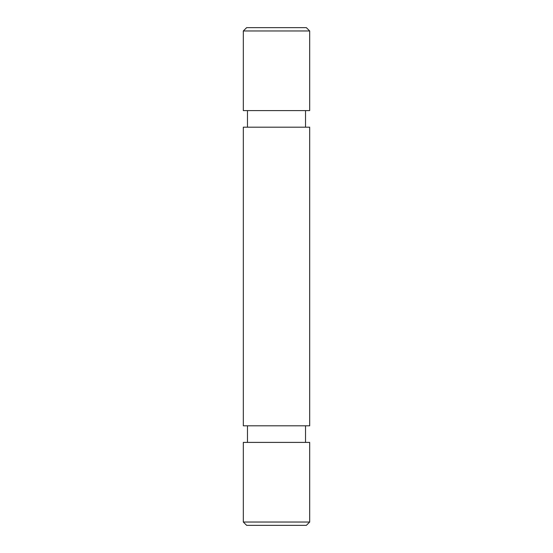 <?xml version="1.0" encoding="UTF-8"?>
<svg xmlns="http://www.w3.org/2000/svg" width="553" height="553" viewBox="0 0 553 553"><rect width="100%" height="100%" fill="white"/><g stroke="black" fill="none" stroke-linecap="round" stroke-linejoin="round"><path stroke-width="0.83" d="M243.32 30.968L246.638 27.65L306.362 27.65L309.68 30.968L243.32 30.968L243.32 110.6L309.68 110.6L309.68 30.968M306.362 525.35L246.638 525.35L243.32 522.032L309.68 522.032L306.362 525.35M305.533 127.19L305.533 110.6M247.468 127.19L247.468 110.6M247.468 425.81L247.468 442.4M305.533 425.81L305.533 442.4M309.68 522.032L309.68 442.4L243.32 442.4L243.32 522.032M309.68 127.19L243.32 127.19L243.32 425.81L309.68 425.81L309.68 127.19"/></g></svg>
